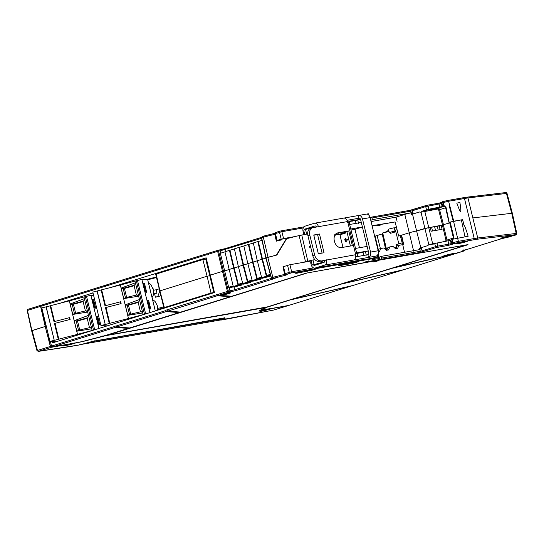 <?xml version="1.0" encoding="UTF-8"?>
<svg xmlns="http://www.w3.org/2000/svg" width="544" height="544" viewBox="0 0 544 544"><rect width="100%" height="100%" fill="white"/><g stroke="black" fill="none" stroke-linecap="round" stroke-linejoin="round"><path stroke-width="0.82" d="M374.66 236.286L382.228 233.934M377.148 235.742L380.406 248.615M183.335 302.226L213.404 292.883M202.858 259.549L156.176 274.054L159.936 290.87L207.108 276.209L202.858 259.549L206.407 258.903M159.487 291.081L159.936 290.87L159.487 291.081L159.936 290.87L164.342 307.537L211.018 293.032L207.108 276.209L210.406 275.611M211.018 293.032L214.377 292.441L212.854 285.804M393.7 232.397L390.558 233.26L393.7 232.397M394.176 231.173L389.293 232.506L388.409 229.167L394.264 227.739L395.026 231.098L394.176 231.173M160.521 295.106L160.16 296.058L157.78 296.48L159.61 291.652M158.97 288.905L156.142 289.782L156.964 293.128L153.646 293.712M156.142 289.782L153.517 290.244M378.026 225.719L380.596 225.026L378.026 225.719M81.75 344.352L220.354 320.001L223.978 318.471L93.323 341.428L86.884 342.978M224.366 318.478L223.924 318.267M375.102 236.212L378.427 250.111M459.932 202.579A8.636 0.551 166.3 0 0 456.797 203.13C459.197 209.59 460.442 212.31 460.53 211.276C461.108 212.187 460.911 209.29 459.932 202.579M303.273 227.943L281.88 231.696L275.42 233.546L277.093 240.407L283.553 238.564L295.467 236.47M438.185 230.01L437.247 226.236M430.209 227.474L439.239 225.889M372.144 225.984L395.114 221.945L398.657 236.082L401.662 235.409M395.114 221.945L372.082 225.726M233.648 268.063L238.388 266.655L234.124 267.981L238.313 284.301A0.694 0.483 72.7 0 0 238.945 284.872L241.366 284.451L241.529 285.117L238.646 285.627A0.694 0.483 -107.3 0 1 238.007 285.049L233.648 268.063L228.915 269.538L234.124 267.981L229.922 250.294L229.446 250.383L233.648 268.063M234.41 248.9L229.922 250.294M238.904 247.445L239.38 247.357L243.576 265.044L243.1 265.125L238.904 247.445L234.396 248.846L238.374 266.594L243.1 265.125L238.374 266.594L242.733 283.58A0.694 0.483 72.7 0 0 243.372 284.158L246.255 283.648L250.981 282.18L248.098 282.69A0.694 0.483 -107.3 0 1 247.466 282.112L243.1 265.125L247.846 263.718L243.576 265.044L247.772 281.364A0.694 0.483 72.7 0 0 248.404 281.935L250.818 281.513L250.981 282.18M243.862 245.963L239.38 247.357M248.363 244.501L248.839 244.419L253.035 262.106L252.559 262.188L248.363 244.501L243.848 245.902L247.833 263.656L252.559 262.188L247.833 263.656L252.192 280.643A0.694 0.483 72.7 0 0 252.831 281.221L260.44 279.242L257.557 279.745A0.694 0.483 -107.3 0 1 256.924 279.174L252.559 262.188L257.305 260.78L253.035 262.106L257.224 278.419A0.694 0.483 72.7 0 0 257.863 278.997L260.277 278.569L260.44 279.242M253.32 243.025L248.839 244.419M257.822 241.563L258.298 241.482L262.494 259.168L262.018 259.25L257.822 241.563L253.307 242.964L257.292 260.719L262.018 259.25L257.292 260.719L261.65 277.705A0.694 0.483 72.7 0 0 262.29 278.276L269.899 276.304L267.016 276.808A0.694 0.483 -107.3 0 1 266.376 276.236L262.018 259.25L265.887 258.114L262.494 259.168L266.682 275.482A0.694 0.483 72.7 0 0 267.322 276.06L269.736 275.631L269.899 276.304M262.004 240.326L258.298 241.482M224.951 251.845L220.354 253.273L224.665 270.919L222.523 271.361L228.929 269.593L224.665 270.919L228.65 287.3L233.124 285.913M229.446 250.383L224.937 251.784L233.274 286.518A0.694 0.483 72.7 0 0 233.913 287.096L241.529 285.117M156.964 273.795L159.331 273.074M145.853 279.698L156.305 277.005L145.819 279.691M59.357 303.43L93.01 292.971M110.582 287.511L206.149 257.822L210.297 275.162L222.523 271.361L217.641 251.355L218.586 251.124L217.92 250.301L217.641 251.355L208.318 254.245L208.4 254.585L206.992 255.02L207.006 254.048L208.23 253.667L206.985 254.055M27.492 310.563L31.926 330.711L46.254 326.155L45.431 326.414L40.718 306.007L41.766 305.354L40.854 305.64M442.612 225.039L424.925 228.398L420.981 212.228L419.404 211.997C420.485 212.357 421.437 212.065 422.239 211.12L428.869 209.216L442.966 206.475L443.346 206.264L442.673 206.264L443.809 205.795L443.068 202.592L448.61 201.239L453.744 221.204L449.602 222.244M426.496 209.794L425.714 206.604L441.415 203.524A1.034 0.721 -107.3 0 1 441.823 202.429L441.823 202.429A1.034 0.721 -107.3 0 1 441.891 202.409L438.158 203.32A1.034 0.741 -100 0 0 438.09 203.334L441.891 202.409M206.924 253.715L157.298 269.13L157.311 270.096L206.91 254.687L206.924 253.715L207.862 253.783M155.91 269.566L106.284 284.981L106.298 285.947L155.897 270.538L155.91 269.566L156.849 269.634M104.856 285.43L42.235 304.885A1.034 0.721 -107.3 0 0 41.759 306L104.883 286.389L104.897 285.416L105.835 285.478M104.876 285.416L42.167 304.898M104.883 286.389L104.958 285.75M106.298 285.947L104.965 286.722M155.897 270.538L155.972 269.906L157.216 269.518L155.992 269.899M157.311 270.096L155.978 270.871M217.797 250.335L208.311 253.28L208.318 254.245M371.062 221.544L396.073 217.144L404.824 214.431A5.528 0.354 -13.7 0 1 410.89 212.881L372.599 219.613A80.818 5.148 166.3 0 0 370.77 220.334M372.599 219.613L371.477 217.11A80.818 5.148 166.3 0 0 370.178 217.627L370.26 217.96A80.818 5.148 166.3 0 0 370.199 217.988M411.706 212.718A5.528 0.354 -13.7 0 1 412.141 212.636L412.678 212.466L411.706 212.718L411.998 214.241A5.528 0.354 166.3 0 0 411.325 214.377L410.89 212.881M371.559 217.097L409.625 210.412A1.034 0.741 80 0 1 410.577 211.174L412.474 210.718L413.256 213.908L412.678 212.466M419.404 211.997L413.256 213.908M444.088 205.809L443.537 205.884L443.918 205.761L443.176 202.558A1.034 0.721 72.7 0 1 443.591 201.464L447.726 200.457A1.034 0.741 80 0 1 448.61 201.239L467.962 197.921L507.028 193.372L512.346 213.309L511.734 213.302L512.346 213.316L516.8 233.464L516.188 233.451L515.549 234.682C516.365 234.6 516.134 234.763 514.862 235.171L501.221 238.796L462.896 250.709C461.237 251.287 461.244 251.423 462.917 251.117L464.42 250.845L465.242 249.608M443.346 206.264L442.925 206.292M439.824 207.291L439.042 204.102A1.034 0.741 -100 0 0 438.158 203.32L427.203 205.244A1.034 0.741 80 0 1 428.087 206.026L428.869 209.216M409.625 210.412L412.95 209.603A1.034 0.721 72.7 0 0 412.882 209.617L412.882 209.617A1.034 0.721 72.7 0 0 412.474 210.718L425.714 206.604A1.034 0.721 72.7 0 1 426.129 205.503L427.203 205.244A1.034 0.741 80 0 0 427.135 205.258L426.19 205.489A1.034 0.721 72.7 0 0 426.129 205.503L409.693 210.392L371.477 217.11M41.759 306L42.187 307.843M37.264 350.649L38.413 351.315L51.306 347.31A1.034 0.721 -107.3 0 1 50.347 346.453L37.461 350.452L32.123 330.521L45.213 326.454L40.576 306.367A1.034 0.721 72.7 0 1 41.052 305.252L41.888 305.109M156.427 277.542L147.601 279.813M179.663 303.368L181.356 302.838M179.581 303.151L168.259 306.904L163.894 307.754M208.998 269.736L206.217 258.958M155.727 274.264L156.176 274.054L155.727 274.264M274.924 233.294L262.269 236.518L261.644 237.742L266.036 257.904L276.413 255.15M271.415 277.828L266.036 257.904M276.393 255.143L286.334 238.721L276.753 255.068M286.334 238.721L291.271 237.497L282.377 239.061L279.745 239.877L281.282 239.979L281.153 239.435M275.053 234.24L263.31 237.164L268.036 257.217M281.282 239.979L277.889 240.72M261.644 237.68L263.31 237.164L263.493 236.137M217.967 250.294L225.461 248.567A1.034 0.721 72.7 0 0 225.4 248.581L225.4 248.581A1.034 0.721 72.7 0 0 224.992 249.696L225.488 251.614M277.848 240.706L276.604 240.611L277.093 240.407M397.093 221.333L396.073 217.144M424.925 228.398L416.616 230.982A5.528 0.354 166.3 0 0 409.292 232.778L398.657 236.082M404.525 252.273L402.716 244.65L403.668 244.351L401.608 235.164L409.292 232.778A5.528 0.354 -13.7 0 1 416.616 230.982L412.141 212.636M443.537 205.884L445.964 207.006L449.167 222.326M449.786 222.183L461.36 219.892A8.48 0.537 -13.7 0 1 462.57 219.667L453.744 221.204M505.294 192.624A1.034 0.918 83.2 0 1 506.416 193.365L511.734 213.302L473.137 217.879L511.734 213.302L516.188 233.451L477.734 238L477.095 239.238L515.549 234.682M396.583 246.894L396.066 244.725L402.166 242.828M384.846 248.86A10.322 0.66 -13.7 0 1 385.499 248.696M387.036 249.614L386.084 249.995M389.021 231.499L382.724 232.941L386.709 250.254M396.331 247.486L394.597 247.88M398.868 243.848L395.372 230.051L394.815 230.18M397.072 229.752L395.372 230.051M385.716 249.655L382.085 233.301L382.724 232.941M403.492 243.562L402.431 243.834L403.437 243.324M401.234 235.538L403.254 243.372M402.431 243.834L400.323 235.79M394.318 227.977L396.474 227.372M384.819 232.465L388.702 230.268M153.585 294.039L156.964 293.128M157.78 296.48L155.414 297.214L154.598 293.862M155.414 297.214L160.16 296.058M56.093 341.761L49.98 341.428L41.813 307.938L46.077 306.843L54.244 340.326L49.98 341.428M93.554 299.411L95.676 308.115L94.792 308.054L92.67 299.343L93.554 299.411L92.738 299.622M96.818 316.363L97.634 316.152L99.756 324.856L98.872 324.795L96.75 316.091L97.634 316.152M93.622 295.46L90.875 295.27L84 296.97L87.672 312.038L72.651 314.48L77.5 334.342L92.16 330.453L91.752 328.78L76.738 331.221L78.506 330.303L90.195 327.488L91.752 328.78L88.488 315.384L87.808 317.696L87.128 318.022L89.481 327.658M84 296.97L69.333 300.859L72.651 314.48L74.426 313.562L86.115 310.746L87.672 312.038L88.488 315.384L74.181 320.729L76.847 330.976M74.412 320.994L76.221 320.926L78.506 330.303M79.716 330.011L77.527 321.014L87.21 318.342M77.527 321.014L76.221 320.926L87.808 317.696M72.76 314.235L70.094 303.987L84.408 298.642L83.728 300.954L72.141 304.184L74.426 313.562M54.019 321.681L69.686 317.601L54.019 321.681L50.157 305.844L46.22 306.857L54.244 340.326M69.333 300.859L50.674 305.66L54.536 321.504M50.674 305.66L50.157 305.844M54.468 323.524L58.324 339.327L58.834 339.15L54.985 323.34L54.468 323.524M54.985 323.34L70.135 319.444L69.686 317.601M58.324 339.327L54.386 340.34M69.612 319.58L69.17 317.778M77.5 334.342L58.834 339.15M70.326 304.252L73.44 304.273L83.13 301.6M73.44 304.273L75.636 313.262M85.401 310.916L83.048 301.281L83.728 300.954M85.347 296.623L93.507 330.113L92.16 330.453M86.544 296.385L94.683 329.773M90.875 295.27L98.96 328.44M107.175 325.89L100.96 325.57L92.8 292.087L97.063 290.992L105.223 324.476L100.96 325.57M157.774 310.168L157.223 305.436L155.149 301.607A9.84 9.629 -86 0 0 152.796 299.832L151.987 297.303M144.534 283.553L146.656 292.257L145.772 292.196L143.65 283.492L144.534 283.553L143.718 283.764M147.798 300.506L148.621 300.295L150.742 309.006L149.852 308.944L147.73 300.234L148.621 300.295M147.71 279.847L141.855 279.419L134.98 281.119L138.652 296.188L123.638 298.622L128.479 318.492L143.147 314.602L142.739 312.929L127.718 315.364L129.486 314.446L141.182 311.637L142.739 312.929L139.475 299.533L138.788 301.845L138.115 302.172L140.461 311.807M134.98 281.119L120.312 285.008L123.638 298.622L125.406 297.704L137.095 294.896L138.652 296.188L139.475 299.533L125.161 304.878L127.826 315.126M125.392 305.143L127.201 305.075L129.486 314.446M130.696 314.153L128.506 305.164L138.19 302.484M128.506 305.164L127.201 305.075L138.788 301.845M123.746 298.384L121.081 288.13L135.388 282.792L134.708 285.097L123.121 288.334L125.406 297.704M104.999 305.823L120.666 301.75L104.999 305.823L101.136 289.986L97.206 290.999L105.223 324.476M120.312 285.008L101.653 289.809L105.516 305.646M101.653 289.809L101.136 289.986M105.448 307.666L109.303 323.476L109.813 323.292L105.964 307.489L105.448 307.666M105.964 307.489L121.115 303.593L120.666 301.75M109.303 323.476L105.366 324.489M120.591 303.722L120.156 301.927M128.479 318.492L109.813 323.292M121.312 288.395L124.426 288.422L134.11 285.743M124.426 288.422L126.616 297.412M136.381 295.066L134.028 285.43L134.708 285.097M136.326 280.772L144.486 314.255L143.147 314.602M137.523 280.534L145.663 313.929M144.486 314.255L144.833 314.187M141.855 279.419L149.94 312.603M152.184 297.316A9.84 9.629 -86 0 0 153.442 294.617L153.483 290.102L151.062 284.866A9.84 9.629 -86 0 0 148.716 283.091L148.315 282.241M348.765 230.955L352.362 245.684L341.408 247.608A7.596 5.297 -107.3 0 1 334.376 241.162A7.596 5.297 -107.3 0 1 337.362 232.988A7.596 5.297 -107.3 0 1 337.817 232.88L348.765 230.955L346.875 231.54L350.411 246.031M367.9 254.721L368.553 257.4A4.488 3.203 -100 0 0 370.566 252.09L362.481 218.94A4.488 3.203 -100 0 0 358.632 215.472A4.488 3.203 -100 0 0 358.346 215.54L358.999 218.219A1.727 1.231 80 0 1 359.108 218.198A1.727 1.231 80 0 1 360.59 219.531L368.676 252.681A1.727 1.231 80 0 1 367.9 254.721L355.701 256.863M366.54 214.105L368.349 213.785L368.635 214.968M304.667 234.26A1.727 1.204 -107.3 0 1 303.389 232.798L303.062 231.458A4.488 3.203 -100 0 1 305.075 226.148L314.296 223.285A4.488 3.203 -100 0 1 314.575 223.217L343.631 218.11A4.488 3.203 80 0 1 347.48 221.578L347.766 222.748L349.214 222.612L356.728 253.416L355.273 253.558L355.565 254.728A4.488 3.203 80 0 1 353.552 260.039L376.169 256.061A4.488 3.203 80 0 0 378.182 250.75L370.104 217.6A4.488 3.203 80 0 0 366.255 214.132L358.632 215.472M358.346 215.54L343.924 218.076M305.007 229.575A1.727 1.231 80 0 1 305.728 228.827L314.949 225.964A1.727 1.231 80 0 1 315.058 225.937A1.727 1.231 80 0 1 316.465 227.025M352.621 220.85L355.735 220.041L353.11 220.504A1.727 1.231 -100 0 0 352.458 221.109M356.939 220.245L352.662 220.993M378.121 253.864L378.556 255.639L376.169 256.061M362.12 259.794L362.209 260.175L376.237 257.326L378.556 255.639M362.209 260.175L365.282 259.216L362.664 259.678A4.488 3.203 80 0 1 362.379 259.746L350.472 261.841A4.488 3.203 -100 0 0 350.758 261.773L329.562 265.492A4.488 3.203 80 0 1 329.276 265.567L314.99 268.076A4.488 3.203 -100 0 0 315.275 268.008L324.496 265.139A4.488 3.203 -100 0 0 326.509 259.835L324.618 260.42A1.727 1.231 80 0 1 323.843 262.46L314.622 265.329A1.727 1.231 80 0 1 314.514 265.356A1.727 1.231 80 0 1 313.453 264.88M314.99 268.076A4.488 3.203 -100 0 1 311.141 264.608L310.814 263.269A1.727 1.204 -107.3 0 1 311.311 261.494M347.024 220.327L359.224 218.185M312.535 227.746L310.644 228.33A6.909 4.814 -107.3 0 0 307.931 235.763L309.822 235.178A6.909 4.814 72.7 0 1 312.535 227.746A6.909 4.814 72.7 0 1 312.95 227.644L318.43 226.678A4.488 3.203 -100 0 0 314.575 223.217M345.705 238.211A3.108 2.142 -100.2 0 0 345.651 240.448A3.108 2.142 -100.2 0 0 346.385 241.978M344.903 240.128L345.814 241.774L347.636 239.632L345.243 238.598L344.889 239.673M307.931 235.763L312.746 255.524A6.909 4.814 -107.3 0 0 319.144 261.385L355.565 254.728M309.822 235.178L314.636 254.932A6.909 4.814 72.7 0 0 321.035 260.794M324.618 260.42L319.144 261.385M319.471 234.008L313.752 235.008L318.328 253.762L324.04 252.756L319.471 234.008L313.813 235.253M322.089 253.103L317.58 234.593M336.539 233.356L346.875 231.54M355.375 253.966L356.728 253.416M346.134 231.669A1.727 1.231 -100 0 1 345.29 233.158L341.034 234.478A1.727 1.231 -100 0 0 340.19 235.98L342.897 247.071A1.727 1.231 -100 0 0 343.053 247.323M348.82 238.993L348.065 239.129L349.051 240.468M348.065 239.129L348.507 238.218M310.542 247.085L309.42 246.187L309.624 247.241L310.542 247.085M344.767 239.408L344.835 240.054L344.767 239.408M163.635 306.918L158.991 308.142L158.338 309.992M340.15 265.071L338.688 265.669L340.177 265.547L347.847 264.194A5.834 0.374 166.3 0 0 357.272 262.065A5.834 0.374 166.3 0 0 358.911 261.385A5.834 0.374 166.3 0 0 354.946 261.99L340.15 265.071M284.981 274.298L272.83 277.324L267.784 257.298L276.821 255.048L286.702 238.653L299.105 235.566L305.51 261.705L314.854 259.57M307.666 233.947L305.204 234.376L307.659 233.668M299.105 235.566L305.204 234.376M321.565 260.957L321.946 262.528L322.986 262.344L322.606 260.773M314.466 227.378L313.426 227.562M306.626 233.94L305.524 229.418L304.103 229.86L303.797 230.676L304.722 234.464M345.345 231.812L345.481 232.376L339.028 234.382L336.77 234.777L336.029 233.723M339.028 234.382L338.708 232.975M305.51 261.705L301.777 262.636L311.182 260.984M305.524 229.418L313.378 227.365M312.99 260.059L314.092 264.574L312.678 265.016L312.038 264.493L311.25 260.596M262.269 236.518L261.446 237.755L265.839 257.924L271.218 277.848L272.605 278.555L271.415 277.766L272.83 277.324L273.523 278.263L284.866 275.448L283.104 267.281M283.465 266.56L285.178 273.598L291.638 271.748L289.925 264.717L283.016 266.778M289.925 264.717L301.777 262.636M266.03 257.842L267.784 257.298M51.85 341.557L52.272 342.951L214.479 292.55L210.297 275.162L222.523 271.361L227.412 291.434L228.358 291.203L228.126 292.373L235.715 290.625L274.04 278.712C275.699 278.134 275.692 277.998 274.02 278.304L272.605 278.555L273.523 278.263M299.479 271.98L299.635 272.666A5.834 0.374 -13.7 0 1 295.664 273.272A5.834 0.374 -13.7 0 1 297.31 272.598A5.834 0.374 -13.7 0 1 306.728 270.463L315.894 268.988L312.834 270.048L299.635 272.666M440.089 229.677L439.212 225.896L449.752 222.863M378.175 250.702L378.855 249.098L380.746 248.513L379.494 251.525L378.345 251.722M386.764 250.247L387.926 247.506L389.824 246.915L388.566 249.927L386.424 250.308L383.867 247.962L380.746 248.513M395.835 248.649L397.004 245.908L398.895 245.324L397.644 248.336L395.502 248.71L392.938 246.364L389.824 246.915M164.172 307.768L158.209 309.393M355.728 256.591L357.707 256.244L356.891 252.892L368.24 250.9M361.298 222.442L349.955 224.434L349.139 221.082L347.432 221.381M345.481 232.376L346.052 232.274M350.778 229.004L362.406 226.957M367.139 246.384L355.511 248.424M314.092 264.574L321.946 262.528M284.866 275.448L287.246 274.645A1.034 1.013 94 0 1 286.926 274.679L285.641 274.591L291.176 272.972L377.883 257.74L378.468 256.591M271.517 278.324L234.756 289.741L234.063 286.715L229.282 287.878L228.65 287.3M366.146 261.671L366.024 261.705C365.119 262.004 365.126 262.072 366.037 261.929L379.202 259.617A84.272 5.372 166.3 0 0 377.441 260.304L306.088 273.163L231.778 296.249L220.68 295.48A5.916 0.374 166.3 0 0 229.085 293.461A5.916 0.374 166.3 0 0 230.751 292.774A5.916 0.374 166.3 0 0 227.147 293.298A5.916 0.374 166.3 0 0 220.925 294.896A5.916 0.374 166.3 0 0 219.504 295.399L218.586 295.338L228.126 292.373L227.412 291.434L218.09 294.331L218.586 295.338M403.41 243.61L402.798 244.623M421.199 249.281L416.616 230.982L430.154 227.229L431.134 231.248L442.088 229.323L441.102 225.304M402.716 244.65L398.895 245.324M50.347 346.453L45.213 326.454L50.558 346.406A0.694 0.483 72.7 0 0 51.197 346.984L52.034 346.834M368.125 254.612L367.635 254.769M355.728 256.856L357.707 256.244M357.034 253.477L368.254 250.974M312.678 265.016L319.444 263.826M321.334 263.242L319.192 263.575L322.986 262.344M359.455 247.731L354.967 229.316L362.413 227.004M354.967 229.316L351.023 230.01M346.004 232.424L339.232 234.532A0.694 0.483 72.7 0 0 339.313 234.505M339.232 234.532L336.77 234.777M334.975 235.001A0.694 0.483 72.7 0 0 335.417 235.198M349.282 221.666L360.475 219.171M220.68 295.48L220.592 295.147A5.902 0.374 166.3 0 1 219.858 295.249M270.552 275.38L269.736 275.631M261.848 278.086L260.277 278.569M252.389 281.024L250.818 281.513M242.93 283.961L241.366 284.451M218.09 294.331L216.6 294.433L217.097 295.44L218.504 294.998M377.23 260.345L377.393 261.011A80.818 5.148 -13.7 0 1 379.358 260.127L467.316 244.718L267.267 306.925L107.732 335.145L307.278 272.952L376.761 260.583A84.272 5.372 166.3 0 0 373.742 261.943L375.496 261.603L375.394 261.168M379.202 259.617L379.426 258.448L379.032 256.754L378.672 256.816M366.418 261.589L366.037 261.929M367.853 261.14L365.69 261.814M347.847 264.194L347.643 263.276M264.098 309.76L264.132 309.917A5.916 0.374 166.3 0 0 261.548 310.644A5.916 0.374 166.3 0 0 259.876 311.331A5.916 0.374 166.3 0 0 263.466 310.814A5.916 0.374 166.3 0 0 269.702 309.21A5.916 0.374 166.3 0 0 271.184 308.679L271.096 308.346M271.184 308.679L287.511 305.81L273.768 310.026L230.248 318.437M287.851 305.592A1.034 0.721 -107.3 0 1 287.511 305.81M288.687 305.442L271.32 308.496A5.916 0.374 166.3 0 0 266.363 309.366L261.154 310.189L267.172 307.156L290.272 299.934L351.356 285.974L288.687 305.442A1.034 0.721 72.7 0 0 288.81 305.402M447.794 200.45L463.508 197.69A1.034 0.741 80 0 1 464.46 198.451L474.232 238.537L477.734 238L467.962 197.921A1.034 0.918 83.2 0 0 466.963 197.152L505.417 192.603C505.838 192.263 506.376 192.522 507.028 193.372M450.146 222.02L453.846 237.184L453.329 239.102L468.139 236.266C465.882 228.813 464.488 225.134 463.964 225.223L462.672 219.633M462.57 219.667L463.964 225.223M461.36 219.892L465.004 236.817A8.636 0.551 -13.7 0 1 468.139 236.266M421.464 247.595L422.246 250.798L420.349 251.26L419.247 248.112A5.678 0.36 -13.7 0 1 420.512 247.853L420.947 249.349L421.627 249.166L421.464 247.595L427.802 245.602L428.842 244.582L445.536 241.393L446.005 240.271L442.401 225.08M419.247 248.112L419.533 249.635L381.548 256.312L381.725 259.168L419.88 252.47L436.444 247.547L448.378 245.385L457.912 242.529L477.095 239.238M216.6 294.433L216.682 294.766L165.587 310.284L165.668 310.617L116.069 326.033L114.573 326.135L114.655 326.468L51.53 346.086L50.34 341.455M114.573 326.135L115.07 327.141L128.343 328.392L104.604 335.723L82.273 341.55L74.814 343.019A5.916 0.374 166.3 0 0 69.85 343.896L52.482 346.943L115.151 327.474L114.655 326.468M51.53 346.086A1.034 0.721 72.7 0 0 52.482 346.943M51.306 347.31L67.626 344.447A5.916 0.374 166.3 0 0 65.042 345.175A5.916 0.374 166.3 0 0 63.369 345.855A5.916 0.374 166.3 0 0 66.96 345.338A5.916 0.374 166.3 0 0 73.195 343.74A5.916 0.374 166.3 0 0 74.678 343.203L74.623 343.006M67.551 344.107L67.626 344.447M79.669 344.896L70.747 346.46M91.474 341.088L91.406 341.768L79.744 344.889L38.413 351.315M79.886 344.189L79.818 344.869L94.724 340.802M220.721 320.076L225.128 318.274L224.332 317.744M450.48 254.578L445.053 255.823M445.087 256.054L445.033 255.714A5.902 0.374 166.3 0 0 450.446 254.476L450.554 254.803A5.916 0.374 166.3 0 0 452.928 254.13A5.916 0.374 166.3 0 0 454.6 253.443A5.916 0.374 166.3 0 0 450.99 253.966A5.916 0.374 166.3 0 0 444.768 255.564A5.916 0.374 166.3 0 0 443.102 256.244A5.916 0.374 166.3 0 0 445.087 256.054L393.672 267.648M467.718 244.446L467.282 244.582M379.977 259.672L379.277 259.794A80.818 5.148 -13.7 0 1 379.936 259.515L380.018 259.855A80.818 5.148 -13.7 0 1 381.725 259.168M231.254 296.215L230.323 296.5M180.241 312.066L179.309 312.351M129.227 327.916L128.296 328.202M167.076 310.182L167.572 311.188L217.178 295.773L230.37 296.691L217.097 295.44M116.069 326.033L116.559 327.039L166.165 311.624L179.357 312.542L166.083 311.29L167.491 310.848M107.1 335.07L106.515 335.172M261.127 310.094L260.039 310.27M266.39 307.17L261.181 309.767L261.154 310.189M502.459 237.64A5.916 0.374 -13.7 0 1 508.681 236.042A5.916 0.374 -13.7 0 1 512.292 235.518A5.916 0.374 -13.7 0 1 510.619 236.205A5.916 0.374 -13.7 0 1 504.383 237.803A5.916 0.374 -13.7 0 1 500.793 238.32A5.916 0.374 -13.7 0 1 502.459 237.64M465.97 241.781A5.916 0.374 -13.7 0 1 459.734 243.386A5.916 0.374 -13.7 0 1 456.144 243.902A5.916 0.374 -13.7 0 1 457.81 243.216A5.916 0.374 -13.7 0 1 464.032 241.618A5.916 0.374 -13.7 0 1 467.643 241.094A5.916 0.374 -13.7 0 1 465.97 241.781M465.038 249.621L464.331 250.866L450.554 254.803M508.722 237.068L514.862 235.171M508.892 237.028L507.266 237.32M453.329 239.102L452.132 239.448L452.948 242.644L458.381 241.318L453.54 221.265M423.198 251.661L422.246 250.798L435.486 246.684L434.704 243.481L430.372 244.827M430.42 244.814C429.536 244.46 428.59 244.759 427.584 245.691M419.567 248.057L420.512 247.853M225.128 318.274L224.325 318.036L95.105 340.898M352.764 285.532L291.679 299.499L341.285 284.09L402.37 270.123L352.968 285.471M402.873 269.892L402.37 270.123M403.777 269.681L342.693 283.648L392.299 268.24L453.383 254.272L403.981 269.62M453.886 254.041L453.383 254.272M393.706 267.798L468.017 244.712L467.935 244.378M380.018 259.855L468.017 244.712M379.148 257.264A80.818 5.148 -13.7 0 1 381.548 256.312M217.178 295.773L216.682 294.766M230.37 296.691L180.764 312.1L167.572 311.188M165.587 310.284L166.083 311.29M166.165 311.624L165.668 310.617M179.357 312.542L129.751 327.95L116.559 327.039M115.151 327.474L128.343 328.392M82.634 341.217L82.715 341.55L74.678 343.203M82.715 341.55L105.781 335.648L264.003 307.85L264.887 307.856L259.474 310.597L264.132 309.917M351.859 285.743L351.356 285.974M434.704 243.481L450.962 240.23M453.145 243.896L451.724 243.134L450.888 239.952L452.132 239.448M436.444 247.547L435.486 246.684L437.859 246.106L437.077 242.903M381.942 258.006L420.349 251.26L419.88 252.47M377.393 261.011L375.496 261.603M452.431 244.283L452.023 243.352M448.378 245.385L448.814 244.181L451.187 243.61L451.296 244.637M205.686 258.917L213.846 292.407M283.553 238.564L281.88 231.696A1.034 0.741 -100 0 0 280.99 230.901L279.908 231.159A1.034 0.721 -107.3 0 0 279.507 232.274L281.18 239.142M279.854 231.186L275.89 232.417A1.034 0.721 -107.3 0 0 275.822 232.431L274.931 233.743L275.42 233.546A1.034 0.721 -107.3 0 1 275.822 232.431L279.908 231.159A1.034 0.721 -107.3 0 1 279.976 231.146L280.922 230.914A1.034 0.741 -100 0 1 280.99 230.901L303.96 226.862M435.52 230.479L434.622 226.698M219.293 250.063A1.034 0.741 80 0 1 220.245 250.832L261.569 238.333M235.715 290.625L234.756 289.741L228.358 291.203L218.586 251.124L220.245 250.832L220.83 253.123M40.718 306.007L41.725 305.694M157.318 269.13L206.883 253.728M106.304 284.981L155.87 269.579M372.171 217.926L410.577 211.174L411.352 214.37M420.981 212.228L437.689 209.039A0.694 0.496 80 0 1 437.995 208.223A1.727 1.204 -107.3 0 1 439.586 209.658L445.631 207.781M433.276 244.181L432.636 243.664L424.782 211.303A0.694 0.496 80 0 1 425.088 210.487L437.995 208.223L444.774 206.115M437.689 209.039A1.034 0.721 -107.3 0 1 438.641 209.896L439.586 209.658L443.482 224.808M422.239 211.12L425.088 210.487M442.673 206.264L441.952 203.048L443.068 202.592A1.034 0.721 72.7 0 1 443.476 201.498L443.591 201.464A1.034 0.721 72.7 0 1 443.652 201.443L447.664 200.471A1.034 0.741 80 0 1 447.726 200.457L466.963 197.152A1.034 0.918 83.2 0 0 466.84 197.18L463.508 197.69M442.197 206.72L441.415 203.524L442.014 203.34M427.271 205.238L438.09 203.334M412.95 209.603L426.068 205.53M40.929 305.293L28.159 309.257A1.034 0.721 72.7 0 0 27.69 310.372L40.576 306.367M263.527 236.13L274.564 233.383L276.366 241.203M262.351 236.497L263.446 236.15M225.461 248.567L261.44 237.388L225.4 248.581L217.92 250.301M303.953 226.868L281.058 230.894M276.604 240.611L274.965 233.757M413.658 251.151L404.824 214.431M438.641 209.896L442.53 225.053M449.466 206.632L453.363 221.802M443.537 201.484A1.034 0.721 72.7 0 0 443.476 201.498C442.524 201.464 442.02 201.98 441.952 203.048M104.305 326.781L104.067 325.788L104.326 326.774M155.292 310.937L147.71 279.827M316.431 226.943L314.446 227.297M312.025 227.718L305.728 228.827M304.246 232.526L303.389 232.798M353.11 220.504L349.166 221.197M362.664 259.678L350.758 261.773M324.496 265.139L353.552 260.039M329.562 265.492L315.275 268.008M378.182 250.75L370.566 252.09M362.481 218.94L370.104 217.6M310.814 263.269L311.678 263.004M318.43 226.678L347.48 221.578M314.636 254.932L312.746 255.524M336.92 233.158L337.817 232.88M347.929 222.72L355.436 253.524M340.177 265.547L340.068 265.098M301.77 234.981L307.816 261.202M290.224 273.204L289.265 272.326L287.552 265.295M287.246 274.645L285.96 274.557L284.696 273.795L285.178 273.598L286.137 274.475M266.682 275.482L270.28 274.366M261.65 277.705L266.376 276.236M257.224 278.419L261.494 277.093M252.192 280.643L256.924 279.174M247.772 281.364L252.035 280.038M242.733 283.58L247.466 282.112M238.313 284.301L242.576 282.975M233.274 286.518L238.007 285.049M229.548 292.121L230.017 290.918L229.316 287.871M307.102 270.402L307.312 271.32M368.54 260.916L366.024 261.705M52.768 342.795L52.408 341.598M366.302 255.184L365.486 251.831M336.138 234.192L334.778 234.614M358.55 223.366L357.734 220.021M291.176 272.972L291.638 271.748L313.582 267.893M267.322 276.06L270.47 275.08M262.29 278.276L267.016 276.808M257.863 278.997L261.684 277.807M252.831 281.221L257.557 279.745M248.404 281.935L252.226 280.745M243.372 284.158L248.098 282.69M238.945 284.872L242.767 283.689M233.913 287.096L238.646 285.627M229.282 287.878L233.308 286.627M273.081 277.834L274.04 278.712M379.426 258.448L371.926 259.767M368.363 260.97L367.73 261.174M378.216 255.945L378.345 256.516L377.42 256.68M443.353 224.849L446.957 240.047L453.274 238.088M446.93 241.176L446.957 240.047L446.005 240.271M473.763 239.748L474.232 238.537L458.381 241.318L457.912 242.529M453.485 237.354L453.846 237.184L453.485 237.354M424.898 228.412L428.842 244.582M50.558 346.406L51.741 346.038M220.15 319.539L220.946 320.076L229.752 318.526M363.113 252.409L363.929 255.755M356.177 223.944L355.361 220.599M115.07 327.141L116.477 326.699M463.386 249.914L462.917 251.117M507.389 237.3L501.344 238.762M514.984 235.13L514.93 235.151C516.045 235.151 516.664 234.586 516.8 233.464M51.197 346.984L52.38 346.616M40.99 305.272L28.098 309.271C27.866 308.978 27.567 309.414 27.2 310.563L31.634 330.718L36.972 350.662L38.338 351.39M70.305 346.535L38.236 351.41M70.883 346.44L70.462 346.508M230.35 318.417L229.881 318.505M102.537 336.382L102.456 336.042M501.221 238.796L462.046 250.995M452.016 239.482L452.839 242.678L453.907 243.501M437.39 247.316L437.859 246.106L448.814 244.181L448.032 240.978M451.955 243.161L452.839 242.678L453.791 243.535M450.405 240.4L451.187 243.61M380.596 225.026L380.963 224.434M377.584 225.767L376.645 225.196M390.558 233.26L389.293 232.506M394.244 232.363L395.019 231.112M81.716 344.366L220.327 320.008M431.569 227.236L432.528 231.003M155.693 274.251L163.853 307.741M208.311 253.28L217.838 250.322M274.557 233.383L274.924 233.288M448.97 222.34L445.488 207.155C444.55 205.87 443.999 205.428 443.843 205.836L444.196 205.782M157.563 306.843L157.223 305.436M155.312 310.93L147.73 279.834M153.483 290.102L153.136 288.687M285.641 274.591L284.696 273.795L282.982 266.764M339.272 234.518L345.998 232.431M274.829 278.181L272.517 278.569M452.35 239.435L453.288 237.368L449.589 222.197M220.374 319.994L273.727 310.039L287.572 305.796M377.971 257.713A1.034 1.034 0 0 0 378.651 256.503L378.468 255.721M224.699 317.818L91.419 341.768M454.893 253.803L464.42 250.845M352.866 285.505L402.472 270.096M403.879 269.654L453.485 254.245M288.755 305.429L351.458 285.947"/></g></svg>
